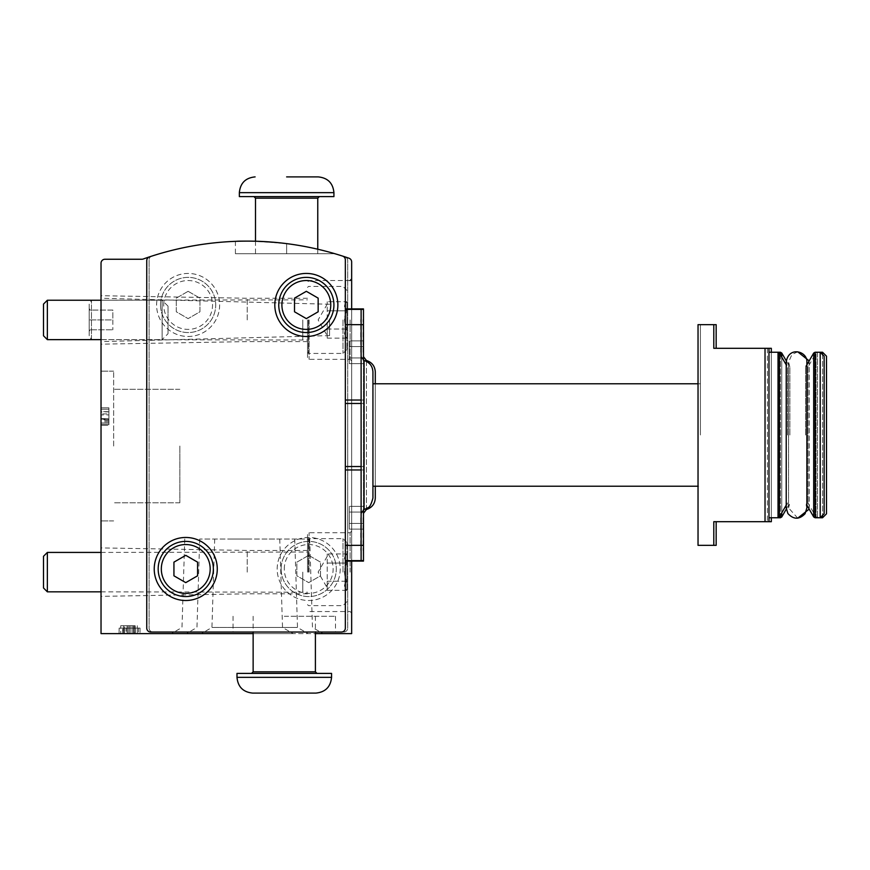 <?xml version="1.0" encoding="UTF-8"?>
<svg xmlns="http://www.w3.org/2000/svg" width="870" height="870" viewBox="0 0 870 870"><rect width="100%" height="100%" fill="white"/><g stroke="black" fill="none" stroke-linecap="round" stroke-linejoin="round"><path stroke-width="0.65" stroke-dasharray="4.35 3.26" d="M349 258.227A311.308 311.308 0 0 0 143.191 259.021A3.937 3.937 0 0 1 141.875 259.249L104.976 259.249A3.937 3.937 0 0 0 101.029 263.186L101.029 633.61L351.654 633.61L351.654 261.957A3.937 3.937 0 0 0 349 258.227M334.939 253.735A311.308 311.308 0 0 0 286.632 243.622A311.308 311.308 0 0 1 334.939 253.735L235.411 253.735L334.939 253.735M286.632 243.622C255.573 241.088 238.5 240.327 235.411 241.349C238.456 240.337 255.53 241.099 286.632 243.622C255.573 241.088 238.5 240.327 235.411 241.349C238.456 240.337 255.53 241.099 286.632 243.622L286.632 253.735L317.767 253.735L255.508 253.735L286.632 253.735L286.632 243.622M363.475 517.748L363.475 550.851L363.475 517.748M363.475 352.252L363.475 319.149L363.475 352.252M363.475 435L363.475 356.689L363.475 435M363.475 360.3L363.475 509.7M361.115 308.904L361.115 561.096L361.115 560.313L361.115 561.096L347.717 561.096L347.717 545.338L347.717 561.096L347.717 560.313L347.717 561.096L363.475 561.096L363.475 308.904L363.475 309.687L363.475 308.904L347.717 308.904L347.717 403.473L347.717 308.904L347.717 309.687L347.717 308.904L363.475 308.904L347.717 308.904L361.115 308.904L361.115 309.687L361.115 308.904L345.346 308.904L345.346 469.963L345.346 308.904L345.346 309.687L345.346 308.904L361.115 308.904L345.346 308.904M716.162 545.338L716.162 521.696L767.394 521.696L767.394 348.304L716.162 348.304L716.162 324.662M700.404 435L700.404 324.662L700.404 435M716.162 521.696L765.024 521.696L765.024 348.304L716.162 348.304M767.394 348.304L767.394 521.696L771.331 521.696L771.331 348.304L767.394 348.304M771.331 352.252L771.331 517.748L771.331 352.252L771.331 517.748L778.03 517.748L778.03 352.252L771.331 352.252M361.115 517.748L361.115 550.851L361.115 517.748M361.115 352.252L361.115 319.149L361.115 352.252M361.115 435L361.115 356.689L361.115 435M700.404 545.338L713.802 545.338L713.802 521.696L768.971 521.696L768.971 348.304L713.802 348.304L713.802 324.662L700.404 324.662M698.034 545.338L698.034 324.662M768.971 435L768.971 352.252L768.971 435M149.444 256.878A3.937 3.937 0 0 0 146.747 260.619L146.747 628.086A3.937 3.937 0 0 0 150.684 632.033L341.41 632.033A3.937 3.937 0 0 0 345.346 628.086L345.346 259.847A3.937 3.937 0 0 0 342.617 256.095M345.346 545.338L345.346 469.963L345.346 561.096L345.346 545.338L361.115 545.338L347.717 545.338L347.717 403.473L347.717 545.338L363.475 545.338M345.346 560.313L345.346 561.096L345.346 560.313L361.115 560.313L345.346 560.313M308.709 555.332L296.877 562.15L296.877 575.809L308.709 582.628L320.53 575.809L320.53 562.15L308.709 555.332L296.877 562.15L296.877 575.809L308.709 582.628L320.53 575.809L320.53 562.15L308.709 555.332M188.116 291.309L176.295 298.138L176.295 311.786L188.116 318.616L199.948 311.786L199.948 298.138L188.116 291.309L176.295 298.138L176.295 311.786L188.116 318.616L199.948 311.786L199.948 298.138L188.116 291.309M123.496 633.61L134.524 633.61L123.496 633.61L123.496 625.726L123.496 633.61L123.496 625.726L127.085 625.726L127.085 633.61L127.085 625.726L123.496 625.726L123.496 633.61M232.257 633.61L293.136 633.61L232.257 633.61M262.207 633.61L201.329 633.61L262.207 633.61M247.232 633.61L186.354 633.61L247.232 633.61M253.137 633.61L315.408 633.61M135.176 633.61L120.734 633.61L137.286 633.61L135.176 633.61L135.176 625.726L120.734 625.726L120.734 633.61L120.734 625.726L124.595 625.726L124.595 633.61L124.595 625.726L132.838 625.726L120.734 625.726L135.176 625.726M129.489 633.61L133.349 633.61L128.184 633.61L129.489 633.61L129.489 625.726L133.349 625.726L128.184 625.726L128.184 633.61L128.184 625.726L129.489 625.726L129.489 633.61M123.279 633.61L140.048 633.61L119.157 633.61L135.318 633.61L123.279 633.61L123.279 628.086L119.114 628.086L119.114 633.61L119.157 628.086L122.703 628.086L122.703 633.61M101.029 319.932L101.029 344.161L101.029 319.932M101.029 572.134L101.029 547.904L101.029 572.134M101.029 446.038L101.029 371.164L101.029 446.038M101.029 411.673L101.029 424.364L101.029 407.812L101.029 420.504L101.029 411.673L108.913 411.673L108.913 407.812L101.029 407.812L108.913 407.812L108.913 424.364L108.913 411.869L101.029 411.869M101.029 414.925L101.029 425.343L101.029 409.194L101.029 414.925L108.913 414.925L108.913 419.644L101.029 419.644M351.654 319.932L351.654 360.919L351.654 319.932M351.654 572.134L351.654 531.146L351.654 572.134M351.654 561.096L351.654 308.904M151.837 256.095A3.937 3.937 0 0 0 149.107 259.847L149.107 628.086A3.937 3.937 0 0 0 153.044 632.033L343.77 632.033A3.937 3.937 0 0 0 347.717 628.086L347.717 260.619A3.937 3.937 0 0 0 345.009 256.878A3.937 3.937 0 0 1 347.717 260.619L347.717 628.086A3.937 3.937 0 0 1 343.77 632.033L153.044 632.033A3.937 3.937 0 0 1 149.107 628.086L149.107 259.847A3.937 3.937 0 0 1 151.837 256.095M284.272 632.033L335.505 632.033L284.272 632.033M277.182 568.98A31.527 31.527 0 0 1 324.466 541.684A31.527 31.527 0 0 1 324.466 596.287A31.527 31.527 0 0 1 277.182 568.98A31.527 31.527 0 0 1 324.466 541.684A31.527 31.527 0 0 1 324.466 596.287A31.527 31.527 0 0 1 277.182 568.98M156.6 304.957A31.527 31.527 0 0 1 203.884 277.66A31.527 31.527 0 0 1 203.884 332.264A31.527 31.527 0 0 1 156.6 304.957A31.527 31.527 0 0 1 203.884 277.66A31.527 31.527 0 0 1 203.884 332.264A31.527 31.527 0 0 1 156.6 304.957M247.232 539.03L199.73 539.03L247.232 539.03M247.232 627.477L297.496 627.477L247.232 627.477M262.207 539.03L309.709 539.03L262.207 539.03M262.207 627.477L211.943 627.477L262.207 627.477M232.257 539.03L279.759 539.03L232.257 539.03M232.257 627.477L282.522 627.477L232.257 627.477M113.644 446.038L113.644 371.164L113.644 446.038M179.84 446.038L179.84 502.784L179.84 446.038M329.589 319.932L329.589 335.624L329.589 319.932M108.913 411.869L108.913 424.364L101.029 424.364L108.913 424.364L108.913 407.812L101.029 407.812M108.913 407.812L108.913 419.133L101.029 419.133M108.913 411.673L108.913 419.133M108.913 419.644L108.913 413.913L101.029 413.913M108.913 413.913L108.913 418.644L101.029 418.644L108.913 418.644L108.913 422.983L101.029 422.983L108.913 422.983L108.913 425.343L101.029 425.343L108.913 425.343L108.913 422.983L101.029 422.983L108.913 422.983L108.913 418.644L101.029 418.644L108.913 418.644L108.913 409.194L101.029 409.194L108.913 409.194L108.913 414.925M127.085 625.726L134.524 625.726L123.496 625.726L127.085 625.726L127.085 633.61M130.946 625.726L130.946 633.61L130.946 625.726M134.524 625.726L134.524 633.61L134.524 625.726M122.703 628.086L138.471 628.086L138.471 633.61L138.471 628.086L126.161 628.086L126.161 633.61M126.161 628.086L124.704 628.086L124.704 633.61M124.704 628.086L140.048 628.086L119.157 628.086L123.105 628.086L123.105 633.61M124.508 633.61L124.508 628.086L135.318 628.086L123.105 628.086M124.508 628.086L123.279 628.086M247.232 572.134L247.232 550.46L247.232 572.134M307.523 572.134L307.523 534.3L307.523 572.134M247.232 319.932L247.232 298.258L247.232 319.932M307.523 319.932L307.523 357.766L307.523 319.932M160.537 304.957A27.579 27.579 0 0 1 201.916 281.075A27.579 27.579 0 0 1 201.916 328.849A27.579 27.579 0 0 1 160.537 304.957A27.579 27.579 0 0 1 201.916 281.075A27.579 27.579 0 0 1 201.916 328.849A27.579 27.579 0 0 1 160.537 304.957M281.119 568.98A27.579 27.579 0 0 1 322.498 545.088A27.579 27.579 0 0 1 322.498 592.872A27.579 27.579 0 0 1 281.119 568.98A27.579 27.579 0 0 1 322.498 545.088A27.579 27.579 0 0 1 322.498 592.872A27.579 27.579 0 0 1 281.119 568.98M274.811 304.957A31.527 31.527 0 0 1 322.107 277.66A31.527 31.527 0 0 1 322.107 332.264A31.527 31.527 0 0 1 274.811 304.957M278.759 304.957A27.579 27.579 0 0 1 320.127 281.075A27.579 27.579 0 0 1 320.127 328.849A27.579 27.579 0 0 1 278.759 304.957M154.229 568.98A31.527 31.527 0 0 1 201.514 541.684A31.527 31.527 0 0 1 201.514 596.287A31.527 31.527 0 0 1 154.229 568.98M158.177 568.98A27.579 27.579 0 0 1 199.545 545.088A27.579 27.579 0 0 1 199.545 592.872A27.579 27.579 0 0 1 158.177 568.98M294.517 298.138L294.517 311.786L306.338 318.616L318.159 311.786L318.159 298.138L306.338 291.309L294.517 298.138M173.935 562.15L173.935 575.809L185.756 582.628L197.577 575.809L197.577 562.15L185.756 555.332L173.935 562.15M361.115 561.096L345.346 561.096M361.115 466.527L345.346 466.527M361.115 403.473L345.346 403.473M361.115 309.687L345.346 309.687L361.115 309.687M372.936 498.053L372.936 371.947M372.936 435L372.936 383.768L372.936 435M698.034 435L698.034 383.768L698.034 435M787.502 435L787.502 367.064L787.502 435M805.598 435L805.598 367.064L805.598 435M809.165 509.113L809.241 362.094L809.241 507.906L807.969 502.936L816.071 516.965L820.192 517.748L820.192 352.252L817.43 352.252L817.43 517.748L817.43 352.252L816.071 353.035L816.071 516.965L816.071 353.035L807.969 367.064L807.969 502.936L807.969 367.064L809.165 360.887M824.14 513.811L824.14 356.189M360.724 352.252L360.724 319.54L360.724 352.252M361.115 346.564L361.115 363.627L361.115 340.877L361.115 346.564L349.294 346.564L349.294 357.94L361.115 357.94L361.115 363.627L361.115 357.94L349.294 357.94L349.294 363.627L361.115 363.627L349.294 363.627L349.294 346.564L361.115 346.564L349.294 346.564L349.294 340.877L361.115 340.877L349.294 340.877L349.294 357.94L361.115 357.94L349.294 357.94L349.294 363.627L349.294 346.564L361.115 346.564M360.724 517.748L360.724 550.46L360.724 517.748M361.115 512.06L361.115 529.123L361.115 506.373L361.115 512.06L349.294 512.06L349.294 523.435L361.115 523.435L361.115 529.123L361.115 523.435L349.294 523.435L349.294 529.123L361.115 529.123L349.294 529.123L349.294 512.06L361.115 512.06L349.294 512.06L349.294 506.373L361.115 506.373L349.294 506.373L349.294 523.435L361.115 523.435L349.294 523.435L349.294 529.123L349.294 512.06L361.115 512.06M349.294 346.564L349.294 340.877L349.294 346.564M349.294 512.06L349.294 506.373L349.294 512.06M284.272 616.264L335.505 616.264L284.272 616.264M236.988 673.402L331.557 673.402M252.746 693.107L315.799 693.107M363.475 403.473L347.717 403.473L363.475 403.473M363.475 466.527L347.717 466.527L363.475 466.527M363.475 560.313L347.717 560.313L363.475 560.313M363.475 561.096L347.717 561.096L363.475 561.096M363.475 309.687L347.717 309.687L363.475 309.687M375.296 498.053L375.296 371.947M700.404 383.768L375.296 383.768L375.296 486.232L375.296 383.768L375.296 486.232L700.404 486.232M789.862 435L789.862 367.064L789.862 435M822.563 517.748L822.563 352.252M822.563 354.612L822.563 515.388M826.5 513.811L826.5 356.189M363.084 352.252L363.084 319.54L363.084 352.252M363.475 346.564L363.475 363.627L363.475 340.877L363.475 346.564L351.654 346.564L351.654 357.94L363.475 357.94L363.475 363.627L363.475 357.94L351.654 357.94L351.654 363.627L363.475 363.627L351.654 363.627L351.654 346.564L363.475 346.564L351.654 346.564L351.654 340.877L363.475 340.877L351.654 340.877L351.654 357.94L363.475 357.94L351.654 357.94L351.654 363.627L351.654 346.564L363.475 346.564M363.084 517.748L363.084 550.46L363.084 517.748M363.475 512.06L363.475 529.123L363.475 506.373L363.475 512.06L351.654 512.06L351.654 523.435L363.475 523.435L363.475 529.123L363.475 523.435L351.654 523.435L351.654 529.123L363.475 529.123L351.654 529.123L351.654 512.06L363.475 512.06L351.654 512.06L351.654 506.373L363.475 506.373L351.654 506.373L351.654 523.435L363.475 523.435L351.654 523.435L351.654 529.123L351.654 512.06L363.475 512.06M351.654 346.564L351.654 340.877L351.654 346.564M351.654 512.06L351.654 506.373L351.654 512.06M239.348 196.598L333.928 196.598M286.632 196.598L319.344 196.598L286.632 196.598M89.208 329.784L89.208 310.079L89.208 331.307L89.208 329.784L112.85 329.784L89.208 329.784M89.208 310.079L89.208 308.556L89.208 310.079L112.85 310.079L112.85 319.932L89.208 319.932L112.85 319.932L112.85 329.784L112.85 310.079L89.208 310.079M168.019 333.721L168.019 306.142L168.019 333.721L162.114 339.637L162.114 300.226L162.114 339.637L91.448 339.637L91.448 300.226L91.448 339.637L89.208 335.776L89.208 304.098L89.208 335.776M346.923 329.034C343.748 332.046 343.748 335.08 346.923 338.136C343.748 335.124 343.748 332.09 346.923 329.034L346.923 338.136L346.923 329.034C343.759 322.987 343.759 316.919 346.923 310.829C343.759 316.887 343.759 322.955 346.923 329.034L346.923 310.829L346.923 329.034L327.229 329.034L327.229 333.58L327.229 301.738L327.229 333.58L327.229 329.034L346.923 329.034M346.923 301.738C343.748 304.75 343.748 307.784 346.923 310.829C343.748 307.817 343.748 304.783 346.923 301.738L346.923 310.829L346.923 301.738L327.229 301.738M346.923 319.932L346.923 349.49L346.923 319.932M342.987 319.932L342.987 353.427L342.987 319.932M308.502 319.932L308.502 353.427L308.502 319.932M302.793 319.932L302.793 339.637L302.793 319.932M47.361 300.226L47.361 339.637M43.5 304.098L43.5 335.776M327.229 333.58L327.229 338.136L327.229 333.58M327.229 310.829L346.923 310.829L327.229 310.829M327.229 338.136L346.923 338.136M346.923 581.236C343.748 584.248 343.748 587.283 346.923 590.338C343.748 587.315 343.748 584.292 346.923 581.236L346.923 590.338L346.923 581.236C343.759 575.179 343.759 569.111 346.923 563.031C343.759 569.089 343.759 575.146 346.923 581.236L346.923 563.031L346.923 581.236L327.229 581.236L327.229 585.782L327.229 553.929L327.229 585.782L327.229 581.236L346.923 581.236M346.923 553.929C343.748 556.941 343.748 559.975 346.923 563.031C343.748 560.019 343.748 556.985 346.923 553.929L346.923 563.031L346.923 553.929L327.229 553.929M346.923 572.134L346.923 542.575L346.923 572.134M342.987 572.134L342.987 538.639L342.987 572.134M308.502 572.134L308.502 538.639L308.502 572.134M302.793 572.134L302.793 591.839L302.793 572.134M47.361 552.428L47.361 591.839M43.5 556.3L43.5 587.968M327.229 585.782L327.229 590.338L327.229 585.782M327.229 563.031L346.923 563.031L327.229 563.031M327.229 590.338L346.923 590.338M284.272 568.98A24.436 24.436 0 0 1 320.921 547.817A24.436 24.436 0 0 1 320.921 590.143A24.436 24.436 0 0 1 284.272 568.98M163.69 304.957A24.436 24.436 0 0 1 200.339 283.805A24.436 24.436 0 0 1 200.339 326.119A24.436 24.436 0 0 1 163.69 304.957M108.913 421.787L101.029 421.787M132.838 625.726L132.838 633.61L132.838 625.726M309.1 572.134L309.1 532.723L309.1 572.134M350.077 572.134L350.077 532.723L350.077 572.134M309.1 319.932L309.1 359.343L309.1 319.932M350.077 319.932L350.077 359.343L350.077 319.932M361.115 469.963L345.346 469.963M361.115 400.037L345.346 400.037M363.475 324.662L345.346 324.662M364.073 509.494L364.073 360.506M779.4 516.965L779.4 353.035M813.7 516.965L813.7 353.035M815.07 517.748L815.07 352.252M253.137 671.836L315.408 671.836M236.988 677.349L331.557 677.349M363.475 400.037L347.717 400.037L363.475 400.037M363.475 469.963L347.717 469.963L363.475 469.963M366.433 509.494L366.433 360.506M366.433 361.398L366.433 508.602M780.401 517.748L780.401 352.252M780.401 354.764L780.401 515.236M781.76 516.965L781.76 353.035M781.76 357.135L781.76 512.865M239.348 192.651L333.928 192.651M255.508 198.164L317.767 198.164M199.73 539.03L196.968 627.477L186.354 633.61M294.734 539.03L297.496 627.477L308.1 633.61M214.705 539.03L211.943 627.477L201.329 633.61M309.709 539.03L312.471 627.477L323.074 633.61M184.755 539.03L181.993 627.477L171.379 633.61M279.759 539.03L282.522 627.477L293.136 633.61M113.644 371.164L101.029 371.164L113.644 371.164M113.644 520.902L101.029 520.902L113.644 520.902M179.84 389.292L113.644 389.292L179.84 389.292M179.84 502.784L113.644 502.784L179.84 502.784M329.589 304.25L101.029 298.258M329.589 335.624L101.029 341.605M108.913 424.364L101.029 424.364M108.913 420.504L101.029 420.504M137.286 625.726L137.286 633.61L137.286 625.726M133.349 625.726L133.349 633.61L133.349 625.726M140.048 628.086L140.048 633.61M135.318 628.086L135.318 633.61M307.523 550.46L247.232 550.46L101.029 547.904M307.523 593.808L247.232 593.808L101.029 596.363M351.654 531.146L350.077 532.723L309.1 532.723L307.523 534.3M351.654 613.111L350.077 611.545L309.1 611.545L307.523 609.968M307.523 298.258L247.232 298.258L101.029 295.713M307.523 341.605L247.232 341.605L101.029 344.161M350.077 280.531L309.1 280.531L307.523 282.108M351.654 360.919L350.077 359.343L309.1 359.343L307.523 357.766M786.23 505.144L787.502 502.936L786.23 507.906L786.23 362.094L787.502 367.064L786.23 364.856M806.871 364.856L805.598 367.064L806.871 362.094L806.871 507.906L805.598 502.936L806.871 505.144M233.04 616.264L233.04 632.033M335.505 616.264L335.505 632.033M253.137 616.264L253.137 632.033M315.408 616.264L315.408 632.033M797.736 351.839L791.918 354.514L788.59 362.094L789.862 367.064L786.295 360.887M797.736 518.161L788.59 507.906L788.59 362.094L788.59 507.906L789.862 502.936L786.295 509.113M235.411 241.349L235.411 253.735M255.508 241.229L255.508 253.735M317.767 249.222L317.767 253.735M90.088 329.784L89.208 331.307M90.088 310.079L89.208 308.556M168.019 306.142L162.114 300.226L91.448 300.226L89.208 304.098M346.923 290.384L342.987 286.437L308.502 286.437L307.523 287.426M346.923 349.49L342.987 353.427L308.502 353.427L307.523 352.448M101.029 339.637L307.523 340.029M101.029 300.226L307.523 299.835M327.229 304.174L318.126 319.932L327.229 335.7M346.923 542.575L342.987 538.639L308.502 538.639L307.523 539.628M346.923 601.692L342.987 605.629L308.502 605.629L307.523 604.639M101.029 591.839L307.523 592.231M101.029 552.428L307.523 552.037M327.229 556.376L318.126 572.134L327.229 587.892"/><path stroke-width="1.3" d="M351.654 308.904L351.654 261.957A3.937 3.937 0 0 0 349 258.227A311.308 311.308 0 0 0 143.191 259.021A3.937 3.937 0 0 1 141.875 259.249L104.976 259.249A3.937 3.937 0 0 0 101.029 263.186L101.029 633.61L253.137 633.61M363.475 324.662L361.115 324.662L361.115 308.904L363.475 308.904L363.475 360.3M363.475 509.7L363.475 561.096L345.346 561.096M713.802 324.662L713.802 348.304L765.024 348.304L765.024 521.696L713.802 521.696L713.802 545.338L698.034 545.338L698.034 324.662L716.162 324.662L716.162 348.304M716.162 521.696L716.162 545.338L713.802 545.338M771.331 352.252L771.331 348.304L765.024 348.304L768.971 348.304L768.971 521.696L765.024 521.696L771.331 521.696L771.331 517.748M345.346 324.662L361.115 324.662L361.115 561.096M149.444 256.878A3.937 3.937 0 0 0 146.747 260.619L146.747 628.086A3.937 3.937 0 0 0 150.684 632.033L341.41 632.033A3.937 3.937 0 0 0 345.346 628.086L345.346 259.847A3.937 3.937 0 0 0 342.617 256.095M315.408 633.61L351.654 633.61L351.654 561.096M154.229 568.98A31.527 31.527 0 0 1 201.514 541.684A31.527 31.527 0 0 1 201.514 596.287A31.527 31.527 0 0 1 154.229 568.98M274.811 304.957A31.527 31.527 0 0 1 322.107 277.66A31.527 31.527 0 0 1 322.107 332.264A31.527 31.527 0 0 1 274.811 304.957M278.759 304.957A27.579 27.579 0 0 1 320.127 281.075A27.579 27.579 0 0 1 320.127 328.849A27.579 27.579 0 0 1 278.759 304.957A27.579 27.579 0 0 1 320.127 281.075A27.579 27.579 0 0 1 320.127 328.849A27.579 27.579 0 0 1 278.759 304.957M306.338 291.309L294.517 298.138L294.517 311.786L306.338 318.616L318.159 311.786L318.159 298.138L306.338 291.309M158.177 568.98A27.579 27.579 0 0 1 199.545 545.088A27.579 27.579 0 0 1 199.545 592.872A27.579 27.579 0 0 1 158.177 568.98A27.579 27.579 0 0 1 199.545 545.088A27.579 27.579 0 0 1 199.545 592.872A27.579 27.579 0 0 1 158.177 568.98M185.756 555.332L173.935 562.15L173.935 575.809L185.756 582.628L197.577 575.809L197.577 562.15L185.756 555.332M361.115 466.527L345.346 466.527M361.115 308.904L345.346 308.904M361.115 403.473L345.346 403.473M364.073 509.494L364.073 360.506C369.619 362.312 372.577 366.118 372.936 371.947L372.936 498.053C369.75 510.103 367.162 507.101 367.086 508.254L364.073 509.494L361.115 513.311M806.871 364.856L813.7 353.035L815.07 352.252L820.192 352.252L820.192 517.748L822.563 517.748L822.563 515.388M822.563 517.748L826.5 513.811L826.5 356.189L822.563 352.252L820.192 352.252L824.14 356.189L824.14 513.811L820.192 517.748L815.07 517.748L815.07 352.252M331.557 677.349L331.557 673.402L236.988 673.402L236.988 677.349C237.912 686.919 243.176 692.172 252.746 693.107L315.799 693.107C325.369 692.172 330.622 686.919 331.557 677.349L236.988 677.349M366.433 361.398L366.433 360.506C371.979 362.312 374.937 366.118 375.296 371.947L375.296 383.768M375.296 486.232L375.296 498.053C374.937 503.871 371.979 507.688 366.433 509.494L363.475 513.311M822.563 352.252L822.563 354.612M286.632 176.893L318.159 176.893L286.632 176.893M239.348 192.651L333.928 192.651L333.928 196.598L239.348 196.598L239.348 192.651C240.283 183.081 245.536 177.828 255.106 176.893M101.029 339.637L47.361 339.637L47.361 300.226L101.029 300.226M47.361 339.637L43.5 335.776L43.5 304.098L47.361 300.226M101.029 591.839L47.361 591.839L47.361 552.428L101.029 552.428M47.361 591.839L43.5 587.968L43.5 556.3L47.361 552.428M281.902 304.957A24.436 24.436 0 0 1 318.55 283.805A24.436 24.436 0 0 1 318.55 326.119A24.436 24.436 0 0 1 281.902 304.957M161.32 568.98A24.436 24.436 0 0 1 197.968 547.817A24.436 24.436 0 0 1 197.968 590.143A24.436 24.436 0 0 1 161.32 568.98M361.115 469.963L345.346 469.963M363.475 545.338L345.346 545.338M361.115 400.037L345.346 400.037M768.971 352.252L778.03 352.252L778.03 517.748L779.4 516.965L779.4 353.035L778.03 352.252L780.401 352.252L780.401 354.764M813.7 353.035L813.7 516.965L815.07 517.748M315.408 632.033L315.408 671.836L253.137 671.836L251.56 673.402M366.433 508.602L366.433 509.494M780.401 515.236L780.401 517.748L781.76 516.965L781.76 512.865M780.401 352.252L781.76 353.035L781.76 357.135M319.344 196.598L317.767 198.164L255.508 198.164L253.931 196.598M350.077 280.531L351.654 278.955M364.073 360.506L361.115 356.689M372.936 486.232L698.034 486.232M372.936 383.768L698.034 383.768M768.971 517.748L780.401 517.748M786.23 364.856L779.4 353.035M786.23 505.144L779.4 516.965M786.23 362.105L786.23 507.906L787.894 513.528C793.581 519.662 799.312 519.716 805.098 513.692L806.871 507.906L806.871 362.094C807.643 351.208 788.503 345.792 786.23 362.094M806.871 505.144L813.7 516.965M253.137 632.033L253.137 671.836M315.408 671.836L316.974 673.402M366.433 360.506L363.475 356.689M786.295 360.887L781.76 353.035M786.295 509.113L781.76 516.965M809.165 360.887L797.736 351.839M797.736 518.161L809.165 509.113M333.928 192.651C332.992 183.081 327.74 177.828 318.159 176.893M255.508 198.164L255.508 241.229M317.767 198.164L317.767 249.222"/></g></svg>
